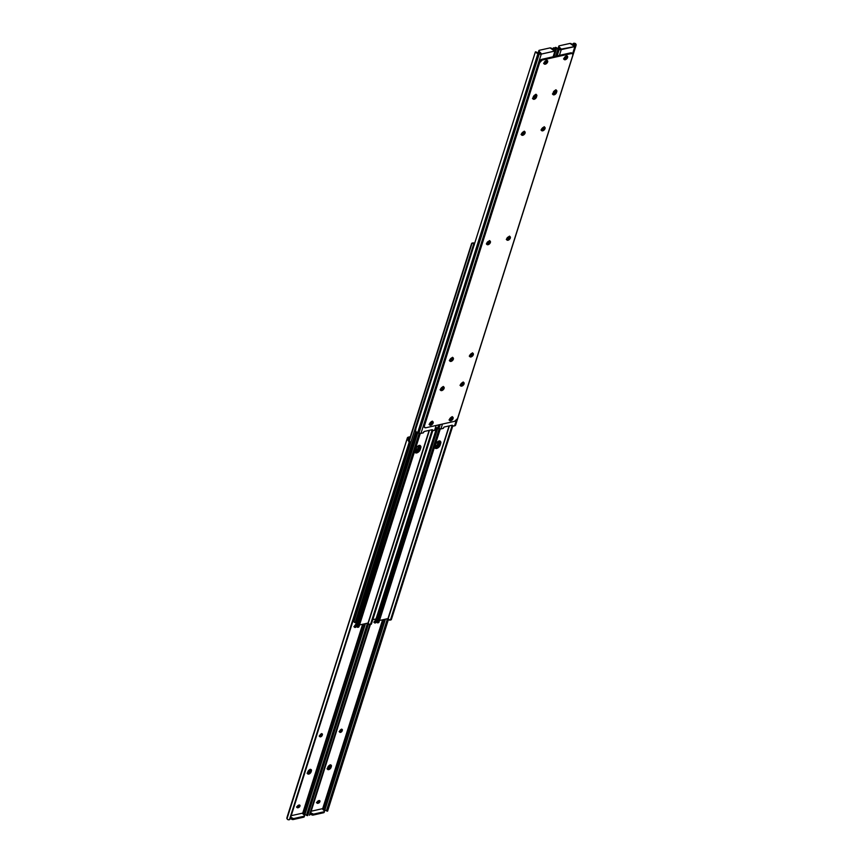 <?xml version="1.0" encoding="UTF-8"?>
<svg xmlns="http://www.w3.org/2000/svg" width="863" height="863" viewBox="0 0 863 863"><rect width="100%" height="100%" fill="white"/><g stroke="black" fill="none" stroke-linecap="round" stroke-linejoin="round"><path stroke-width="1.29" d="M509.138 236.408L509.235 236.57A1.618 0.928 -45.5 0 1 509.213 237.239L508.695 236.732L509.213 237.239L508.178 238.9L506.657 239.094M543.938 127.141A1.618 0.928 -45.5 0 1 543.927 127.832L543.399 127.314L543.927 127.832L542.881 129.493L541.371 129.677M461.036 385.47A2.298 1.316 -45.5 0 1 460.454 385.491A2.298 1.316 134.5 0 0 461.036 385.47L461.716 386.128A2.298 1.316 -45.5 0 1 460.691 385.934A2.298 1.316 -45.5 0 1 460.853 384.013A2.298 1.316 -45.5 0 1 462.881 382.449L460.529 384.682L461.381 386.171L463.711 384.628L464.154 383.215L463.507 382.438A2.298 1.316 -45.5 0 1 461.036 385.47L461.036 385.47A2.298 1.316 134.5 0 0 463.463 382.428L462.881 382.449A2.298 1.316 -45.5 0 1 463.906 382.654A2.298 1.316 -45.5 0 1 463.744 384.574A2.298 1.316 -45.5 0 1 461.716 386.128L461.036 385.47M552.773 93.506L554.51 92.363L555.416 90.356L556.096 91.014L556.117 90.054L556.096 91.014A2.298 1.316 134.5 0 0 556.16 90.205A2.298 1.316 -45.5 0 1 556.096 91.014L555.416 90.356A2.298 1.316 134.5 0 0 555.448 90.27M472.212 353.258A1.618 0.928 -45.5 0 1 472.201 353.949L471.673 353.431L472.201 353.949L471.155 355.599L469.634 355.793M452.018 425.837L454.564 425.869L456.3 420.41L454.564 425.869L452.039 426.3L452.288 425.2L452.018 425.837L451.543 425.373L452.018 425.837M572.601 44.898A2.158 1.802 13.9 0 1 573.41 43.948L572.989 45.286L573.41 43.948L575.038 44.488L575.287 43.474L573.561 43.344A2.158 1.802 -166.1 0 0 572.741 44.304L573.992 43.182L575.287 43.474A2.859 1.553 -162.4 0 1 576.128 45.038L575.955 45.739A2.869 1.564 -162.4 0 1 575.934 45.793A2.869 1.564 -162.4 0 1 574.877 46.58L572.601 53.786L574.877 46.58L561.241 49.633L559.418 55.372L561.241 49.633A2.869 1.564 -162.4 0 1 559.181 49.504L557.908 49.115A2.859 1.553 -162.4 0 1 555.837 47.832L555.405 47.346L555.146 47.983M436.225 427.778A2.859 1.553 17.6 0 0 437.584 428.415L438.868 428.792A2.869 1.564 17.6 0 0 440.917 428.922L442.471 424.046L440.917 428.922L443.366 428.328L443.992 427.056L452.288 425.2L443.992 427.056L443.118 428.426L440.917 428.922L435.891 427.509M451.888 416.98L451.446 418.933L449.386 419.537M509.235 236.57L509.073 237.703A1.618 0.928 -45.5 0 1 507.994 239.029A1.618 0.928 -45.5 0 1 506.721 239.159L507.994 240.248A2.298 1.316 -45.5 0 1 506.969 240.043A2.298 1.316 -45.5 0 1 507.12 238.123A2.298 1.316 -45.5 0 1 509.159 236.57L506.721 239.159M543.852 127.001L543.776 128.285A1.618 0.928 -45.5 0 1 542.698 129.612A1.618 0.928 -45.5 0 1 541.435 129.741L542.698 130.831A2.298 1.316 -45.5 0 1 541.673 130.637A2.298 1.316 -45.5 0 1 541.835 128.716A2.298 1.316 -45.5 0 1 543.863 127.163L541.435 129.741M463.42 382.277L463.032 383.97L461.403 385.351L463.032 383.97L463.42 382.277M566.419 55.955L565.977 57.907L563.906 58.511M555.804 91.931L554.531 93.636L552.816 94.175L554.531 93.636L555.804 91.931A2.298 1.316 -45.5 0 1 552.87 94.186A2.298 1.316 134.5 0 0 555.804 91.931L555.125 91.273L555.804 91.931L556.096 91.014L556.473 92.589L556.764 91.672L556.096 91.014L555.804 91.931L556.851 91.003L555.578 90.227A2.298 1.316 -45.5 0 1 556.603 90.432A2.298 1.316 -45.5 0 1 556.764 91.672L556.473 92.589A2.298 1.316 -45.5 0 1 554.898 94.499A2.298 1.316 -45.5 0 1 553.097 94.628A2.298 1.316 -45.5 0 1 552.935 93.387L553.237 94.736L554.844 94.531L556.473 92.589L555.804 91.931M472.126 353.118L472.05 354.402A1.618 0.928 -45.5 0 1 470.971 355.729A1.618 0.928 -45.5 0 1 469.699 355.858L470.971 356.948A2.298 1.316 -45.5 0 1 469.947 356.753A2.298 1.316 -45.5 0 1 470.108 354.833A2.298 1.316 -45.5 0 1 472.137 353.28L469.699 355.858M558.749 46.214A1.435 0.777 -162.4 0 0 559.019 46.893L558.728 47.81L559.019 46.893L560.562 48.975A1.726 0.939 -162.4 0 1 559.332 48.889L561.036 48.867L558.782 46.559L559.278 45.815L570.012 43.43L573.744 46.019L575.028 44.714A1.704 0.928 17.6 0 0 575.038 44.488A1.704 0.928 -162.4 0 1 575.028 44.714L574.855 45.415A1.726 0.939 -162.4 0 1 574.844 45.448A1.726 0.939 -162.4 0 1 574.208 45.922L571.727 44.045A1.435 0.777 -162.4 0 0 569.785 43.463L559.278 45.815A1.435 0.777 -162.4 0 0 558.749 46.214L558.793 46.796M451.338 425.599L452.039 426.3M451.446 417.239A1.618 0.928 134.5 0 1 449.774 418.846L450.454 419.504L449.742 418.857L451.489 417.023M506.743 238.609L508.458 236.85L509.073 237.703L508.404 237.045A1.618 0.928 134.5 0 1 506.894 238.576M541.457 129.202L543.172 127.433L543.776 128.285L543.107 127.627A1.618 0.928 134.5 0 1 541.597 129.159M460.367 384.812L462.805 382.223M565.966 56.214A1.618 0.928 134.5 0 1 564.305 57.821L564.974 58.479L564.262 57.832L566.009 55.998M552.903 93.474A2.298 1.316 134.5 0 0 555.125 91.273L555.502 90M469.72 355.319L471.435 353.55L472.05 354.402L471.381 353.744A1.618 0.928 134.5 0 1 469.871 355.276M455.632 425.038L454.564 425.869A2.869 1.564 17.6 0 0 455.621 425.081A2.869 1.564 17.6 0 0 455.632 425.038L575.923 45.847M572.59 44.908L573.949 43.786L575.038 44.488L575.287 43.474L576.139 44.66L575.276 46.451L559.181 49.504L557.164 55.879L559.181 49.504L557.908 49.115L555.653 56.214L557.908 49.115L555.837 47.832L557.671 48.371A1.704 0.928 17.6 0 0 558.059 48.511L559.332 48.889L558.059 48.511A1.704 0.928 -162.4 0 1 557.671 48.371L556.398 47.886M437.584 428.415L438.706 424.887L437.584 428.415M438.868 428.792L440.206 424.553L438.868 428.792M555.189 47.843L557.671 48.371L556.484 47.692M566.516 56.041A1.618 0.928 -45.5 0 1 566.398 57.39A1.618 0.928 -45.5 0 1 564.974 58.479L564.531 58.576A1.618 0.928 -45.5 0 1 564.003 58.555M460.497 384.779A2.298 1.316 134.5 0 0 462.751 382.482M451.996 417.066A1.618 0.928 -45.5 0 1 451.878 418.415A1.618 0.928 -45.5 0 1 450.454 419.504L450.011 419.601A1.618 0.928 -45.5 0 1 449.472 419.58M558.728 47.81L559.947 49.008L558.458 47.152A1.435 0.777 17.6 0 0 558.728 47.81M535.621 94.693A2.298 1.316 -45.5 0 1 536.646 94.898A2.298 1.316 -45.5 0 1 536.808 96.138L536.139 95.48A2.298 1.316 134.5 0 0 536.203 94.671A2.298 1.316 -45.5 0 1 536.139 95.48L536.16 94.531L536.808 96.138L536.257 94.682L534.208 95.513L532.956 98.803L534.521 99.18L536.516 97.055A2.298 1.316 -45.5 0 1 534.941 98.965A2.298 1.316 -45.5 0 1 533.14 99.094A2.298 1.316 -45.5 0 1 532.978 97.853L533.269 96.936A2.298 1.316 -45.5 0 1 535.621 94.693M488.037 244.714A2.298 1.316 -45.5 0 1 487.012 244.52A2.298 1.316 -45.5 0 1 487.174 242.6A2.298 1.316 -45.5 0 1 489.202 241.036L487.207 242.535L487.153 244.628L490.033 243.215L490.411 241.521L489.202 241.036A2.298 1.316 -45.5 0 1 490.227 241.241A2.298 1.316 -45.5 0 1 490.065 243.161A2.298 1.316 -45.5 0 1 488.037 244.714L487.368 244.056L488.037 244.714M486.786 244.078A2.298 1.316 134.5 0 0 487.368 244.056L489.094 242.913L489.742 240.863M506.732 239.612A2.298 1.316 134.5 0 0 507.315 239.59L507.994 240.248L509.979 238.749L510.367 237.055L509.159 236.57A2.298 1.316 -45.5 0 1 510.184 236.775A2.298 1.316 -45.5 0 1 510.022 238.684A2.298 1.316 -45.5 0 1 507.994 240.248L507.315 239.59L509.31 238.091L509.699 236.397M565.254 59.73A2.298 1.316 -45.5 0 1 564.229 59.536A2.298 1.316 -45.5 0 1 564.391 57.616A2.298 1.316 -45.5 0 1 566.419 56.063L564.424 57.562L564.37 59.644L567.25 58.231L567.627 56.548L566.419 56.063A2.298 1.316 -45.5 0 1 567.444 56.257A2.298 1.316 -45.5 0 1 567.282 58.177A2.298 1.316 -45.5 0 1 565.254 59.73L564.575 59.072L565.254 59.73M563.992 59.094A2.298 1.316 134.5 0 0 564.575 59.072L566.311 57.929L566.959 55.89M545.297 64.196A2.298 1.316 -45.5 0 1 544.273 64.002A2.298 1.316 -45.5 0 1 544.434 62.082A2.298 1.316 -45.5 0 1 546.462 60.529L544.467 62.028L544.413 64.11L547.293 62.697L547.681 61.014L546.462 60.529A2.298 1.316 -45.5 0 1 547.487 60.723A2.298 1.316 -45.5 0 1 547.325 62.643A2.298 1.316 -45.5 0 1 545.297 64.196L544.629 63.538L545.297 64.196M544.046 63.56A2.298 1.316 134.5 0 0 544.629 63.538L546.624 62.039L547.002 60.356M441.759 390.594A2.298 1.316 -45.5 0 1 440.734 390.4A2.298 1.316 -45.5 0 1 440.896 388.479A2.298 1.316 -45.5 0 1 442.924 386.915L440.928 388.415L440.874 390.508L443.755 389.094L444.143 387.411L442.924 386.915A2.298 1.316 -45.5 0 1 443.949 387.12A2.298 1.316 -45.5 0 1 443.787 389.04A2.298 1.316 -45.5 0 1 441.759 390.594L441.09 389.936L441.759 390.594M440.508 389.957A2.298 1.316 134.5 0 0 441.09 389.936L443.086 388.436L443.463 386.743L443.086 388.436L441.09 389.936A2.298 1.316 134.5 0 0 443.506 386.894A2.298 1.316 -45.5 0 1 441.09 389.936A2.298 1.316 -45.5 0 1 440.508 389.957M522.741 135.308A2.298 1.316 -45.5 0 1 521.716 135.103A2.298 1.316 -45.5 0 1 521.878 133.182A2.298 1.316 -45.5 0 1 523.906 131.629L521.705 133.495L521.856 135.211L524.736 133.808L525.125 132.115L523.906 131.629A2.298 1.316 -45.5 0 1 524.931 131.823A2.298 1.316 -45.5 0 1 524.769 133.743A2.298 1.316 -45.5 0 1 522.741 135.308L522.072 134.639L522.741 135.308M521.489 134.671A2.298 1.316 134.5 0 0 522.072 134.639L524.068 133.139L524.445 131.456M541.446 130.194A2.298 1.316 134.5 0 0 542.029 130.173L543.054 130.723L544.693 129.331L545.071 127.648L543.863 127.163A2.298 1.316 -45.5 0 1 544.887 127.357A2.298 1.316 -45.5 0 1 544.726 129.277A2.298 1.316 -45.5 0 1 542.698 130.831L542.029 130.173L543.755 129.029L544.402 126.99M472.719 353.258A2.298 1.316 134.5 0 1 470.292 356.29L469.666 356.3A2.298 1.316 134.5 0 0 470.292 356.29L471.327 356.84L472.967 355.448L473.345 353.765L472.137 353.28A2.298 1.316 -45.5 0 1 473.161 353.474A2.298 1.316 -45.5 0 1 473 355.394A2.298 1.316 -45.5 0 1 470.971 356.948L470.292 356.29L472.029 355.146L472.676 353.107M451.015 361.414A2.298 1.316 -45.5 0 1 449.99 361.219A2.298 1.316 -45.5 0 1 450.152 359.299A2.298 1.316 -45.5 0 1 452.18 357.746L450.184 359.245L450.13 361.327L453.01 359.914L453.388 358.231L452.18 357.746A2.298 1.316 -45.5 0 1 453.204 357.94A2.298 1.316 -45.5 0 1 453.043 359.86A2.298 1.316 -45.5 0 1 451.015 361.414L450.346 360.756L451.015 361.414M449.763 360.777A2.298 1.316 134.5 0 0 450.346 360.756L452.341 359.256L452.719 357.573M430.777 425.222A2.298 1.316 -45.5 0 1 429.752 425.028A2.298 1.316 -45.5 0 1 429.914 423.107A2.298 1.316 -45.5 0 1 431.942 421.554L429.947 423.053L429.893 425.135L432.773 423.722L433.15 422.039L431.942 421.554A2.298 1.316 -45.5 0 1 432.967 421.748A2.298 1.316 -45.5 0 1 432.805 423.668A2.298 1.316 -45.5 0 1 430.777 425.222L430.098 424.564L430.777 425.222M429.515 424.585A2.298 1.316 134.5 0 0 430.098 424.564L431.834 423.42L432.482 421.381M450.723 420.756A2.298 1.316 -45.5 0 1 449.699 420.561A2.298 1.316 -45.5 0 1 449.86 418.641A2.298 1.316 -45.5 0 1 451.888 417.088L449.688 418.954L449.839 420.669L451.446 420.464L452.935 418.889L452.978 417.347L451.888 417.088A2.298 1.316 -45.5 0 1 452.924 417.282A2.298 1.316 -45.5 0 1 452.762 419.202A2.298 1.316 -45.5 0 1 450.723 420.756L450.055 420.098L450.723 420.756M449.472 420.119A2.298 1.316 134.5 0 0 450.055 420.098L452.05 418.598L452.428 416.915M572.59 53.776L571.91 53.118A2.869 1.64 134.5 0 0 570.637 52.859L571.306 53.528A2.869 1.64 -45.5 0 1 572.59 53.776A2.869 1.64 -45.5 0 1 572.784 55.329L457.573 418.533A2.869 1.64 -45.5 0 1 454.628 421.327L425.891 427.757L424.542 427.444L424.402 425.955L539.623 62.751L538.954 62.093L423.733 425.297L424.402 425.955L539.623 62.751L542.115 60.097L571.306 53.528L570.637 52.859L541.888 59.299L542.557 59.957L571.716 53.474L572.816 54.132L572.784 55.329L457.573 418.533L454.628 421.327L425.891 427.757A2.869 1.64 -45.5 0 1 424.607 427.509A2.869 1.64 -45.5 0 1 424.402 425.955L423.733 425.297L539.138 61.629L541.888 59.299L570.637 52.859L571.986 53.182M555.578 90.227L553.226 92.46A2.298 1.316 -45.5 0 1 555.578 90.227M423.862 426.775L423.733 425.297A2.869 1.64 134.5 0 0 423.938 426.851L424.607 427.509M532.827 97.972L535.179 95.739L535.847 96.397L536.139 95.48L536.516 97.055L535.847 96.397A2.298 1.316 -45.5 0 1 532.913 98.652A2.298 1.316 134.5 0 0 535.847 96.397L534.575 98.102L532.859 98.641L535.491 97.131L536.139 95.48L535.47 94.822A2.298 1.316 134.5 0 0 535.491 94.736M486.732 244.067L487.368 244.056A2.298 1.316 134.5 0 0 489.785 241.014M506.689 239.601L507.315 239.59A2.298 1.316 134.5 0 0 509.742 236.548M563.949 59.083L564.575 59.072A2.298 1.316 134.5 0 0 567.002 56.03M543.992 63.549L544.629 63.538A2.298 1.316 134.5 0 0 547.045 60.507M440.454 389.947L441.09 389.936L440.454 389.947M521.435 134.66L522.072 134.639A2.298 1.316 134.5 0 0 524.488 131.608M541.392 130.184L542.029 130.173A2.298 1.316 134.5 0 0 544.445 127.141M449.709 360.766L450.346 360.756A2.298 1.316 134.5 0 0 452.762 357.724M429.472 424.574L430.098 424.564A2.298 1.316 134.5 0 0 432.525 421.532M449.418 420.108L450.055 420.098A2.298 1.316 134.5 0 0 452.482 417.066M538.954 62.093L539.623 62.751A2.869 1.64 -45.5 0 1 542.557 59.957L541.888 59.299A2.869 1.64 134.5 0 0 538.954 62.093M489.192 240.874L489.278 241.036A1.618 0.928 -45.5 0 1 489.267 241.705L488.738 241.198L489.267 241.705L488.221 243.366L486.71 243.56M523.895 131.467L523.992 131.629A1.618 0.928 -45.5 0 1 523.97 132.298L523.453 131.78L523.97 132.298L522.935 133.959L521.414 134.143M440.518 389.375L441.09 389.936L440.518 389.375M452.255 357.724A1.618 0.928 -45.5 0 1 452.244 358.415L451.716 357.897L452.244 358.415L451.209 360.076L449.688 360.259M432.061 430.303L434.607 430.335L436.16 425.459L434.607 430.335L432.093 430.766L432.331 429.666L432.061 430.303L431.586 429.839L432.061 430.303M536.818 52.287L537.725 52.837A1.704 0.928 17.6 0 0 538.102 52.977A1.704 0.928 -162.4 0 1 537.725 52.837L535.88 52.298L537.951 53.592L541.284 54.099A2.869 1.564 -162.4 0 1 539.235 53.97L418.911 433.258L539.235 53.97L537.951 53.592L417.638 432.881L418.911 433.258A2.869 1.564 17.6 0 0 420.971 433.388L541.284 54.099L555.33 50.917L556.182 49.126L555.33 47.94L555.082 48.954A1.704 0.928 -162.4 0 1 555.071 49.18A1.704 0.928 17.6 0 0 555.082 48.954L553.463 48.425L555.082 48.954L555.33 47.94L553.615 47.81A2.158 1.802 -166.1 0 0 552.795 48.77L552.644 49.364A2.158 1.802 13.9 0 1 553.463 48.425L553.043 49.752L553.334 47.994L555.33 47.94A2.859 1.553 -162.4 0 1 556.171 49.504L555.999 50.216A2.869 1.564 -162.4 0 1 555.988 50.259A2.869 1.564 -162.4 0 1 554.931 51.046L553.107 56.785L554.931 51.046L541.284 54.099L420.971 433.388L423.409 432.795L424.046 431.522L432.331 429.666L424.046 431.522L423.172 432.892L420.508 433.453L415.567 431.586A2.859 1.553 17.6 0 0 417.638 432.881L537.951 53.592A2.859 1.553 -162.4 0 1 535.88 52.298L535.448 51.812L535.103 52.729L415.47 429.936L535.394 51.899L537.725 52.837L536.441 52.352M431.942 421.446L431.5 423.399L429.429 424.013M489.278 241.036L489.116 242.169A1.618 0.928 -45.5 0 1 488.037 243.495A1.618 0.928 -45.5 0 1 486.775 243.625M523.992 131.629L523.83 132.762A1.618 0.928 -45.5 0 1 522.741 134.089A1.618 0.928 -45.5 0 1 521.479 134.218M546.462 60.421L546.02 62.373L543.96 62.977M452.169 357.584L452.093 358.868A1.618 0.928 -45.5 0 1 451.015 360.195A1.618 0.928 -45.5 0 1 449.752 360.324M538.803 50.68A1.435 0.777 -162.4 0 0 539.062 51.359L538.771 52.276L539.062 51.359L540.616 53.441A1.726 0.939 -162.4 0 1 539.375 53.355L541.079 53.333L538.825 51.025L539.332 50.281L550.065 47.897L553.787 50.486L554.898 49.881A1.726 0.939 -162.4 0 1 554.887 49.914A1.726 0.939 -162.4 0 1 554.251 50.388L551.781 48.511A1.435 0.777 -162.4 0 0 549.828 47.94L539.332 50.281A1.435 0.777 -162.4 0 0 538.803 50.68L538.836 51.273M431.489 421.705A1.618 0.928 134.5 0 1 429.828 423.312L430.497 423.97L429.785 423.323L431.532 421.5M486.797 243.075L488.512 241.316L489.116 242.169L488.447 241.511A1.618 0.928 134.5 0 1 486.937 243.042M521.5 133.668L523.215 131.899L523.83 132.762L523.151 132.093A1.618 0.928 134.5 0 1 521.64 133.625M440.421 389.278L442.848 386.689M546.009 60.68A1.618 0.928 134.5 0 1 544.348 62.287L545.017 62.945L544.305 62.298L546.063 60.475M532.956 97.94A2.298 1.316 134.5 0 0 535.179 95.739L535.545 94.466M449.774 359.785L451.489 358.016L452.093 358.868L451.425 358.21A1.618 0.928 134.5 0 1 449.914 359.742M435.686 429.504L434.607 430.335A2.869 1.564 17.6 0 0 435.664 429.558A2.869 1.564 17.6 0 0 435.686 429.504L435.664 429.558M538.102 52.977L539.375 53.355L538.102 52.977M415.88 428.577L415.567 431.586L415.88 428.577M555.988 50.27L553.981 56.591L555.966 50.313M535.47 94.822L535.847 96.397L535.47 94.822M546.57 60.507A1.618 0.928 -45.5 0 1 546.452 61.856A1.618 0.928 -45.5 0 1 545.017 62.945L544.575 63.042A1.618 0.928 -45.5 0 1 544.046 63.021M440.551 389.245A2.298 1.316 134.5 0 0 442.795 386.948M432.039 421.532A1.618 0.928 -45.5 0 1 431.921 422.881A1.618 0.928 -45.5 0 1 430.497 423.97L430.054 424.067A1.618 0.928 -45.5 0 1 429.526 424.057M538.771 52.276L539.99 53.474L538.501 51.618A1.435 0.777 17.6 0 0 538.771 52.276M379.504 620.486L387.983 618.577L449.105 425.912L387.983 618.577L379.504 620.486M434.672 447.66L437.595 447.002L439.472 444.477L440.152 445.135L439.612 446.225L437.185 448.285L434.855 447.724L435.696 443.927L438.447 441.327L440.766 441.878L440.152 445.135A3.409 1.953 -45.5 0 1 437.811 447.962A3.409 1.953 -45.5 0 1 435.135 448.156A3.409 1.953 -45.5 0 1 434.898 446.311L435.481 444.467A3.409 1.953 -45.5 0 1 437.821 441.64A3.409 1.953 -45.5 0 1 440.497 441.446A3.409 1.953 -45.5 0 1 440.734 443.291L440.152 445.135L439.472 444.477L439.903 440.874M436.602 428.005L375.427 620.831A1.294 0.701 17.6 0 0 376.322 621.845L437.67 428.436L376.322 621.845L375.664 620.562M377.606 622.881L378.771 622.59L378.134 622.299A1.435 0.885 77.4 0 1 377.606 622.881A1.435 0.885 77.4 0 1 377.584 622.881L439.127 428.857L377.325 622.536A1.704 0.928 17.6 0 0 376.322 621.845L377.584 622.881L378.134 622.299L439.472 428.933L378.134 622.299L378.986 622.115L440.249 428.997L378.49 622.59M388.21 618.695L388.21 618.695A2.859 1.553 17.6 0 0 388.954 619.936L390.594 619.515L451.921 426.182L390.594 619.515L391.446 619.321L452.676 426.29L390.896 619.904A1.435 0.885 -102.6 0 0 390.917 619.904A1.435 0.885 -102.6 0 0 391.446 619.321L389.396 620.141L388.21 618.695L449.386 425.858L388.21 618.695M390.335 619.925L390.896 619.904M390.917 619.904L389.634 620.163M434.866 447.757A3.409 1.953 134.5 0 0 439.472 444.477L440.054 442.633L440.734 443.291L440.054 442.633A3.409 1.953 134.5 0 0 440.087 441.198M414.445 451.727L417.66 450.432L419.655 446.495L420.141 446.969L419.655 446.495A3.592 2.05 134.5 0 0 419.806 445.578M434.402 447.261L437.606 445.966L439.612 442.029L440.098 442.503L439.612 442.029A3.592 2.05 134.5 0 0 439.752 441.112M377.325 618.663L372.794 619.677L377.325 618.663M355.836 622.147L355.707 620.659L415.653 431.694L355.707 620.659A2.869 1.64 134.5 0 0 355.901 622.212L356.495 622.795A2.869 1.64 -45.5 0 1 356.29 621.241L416.246 432.223L356.29 621.241L355.707 620.659L356.43 622.719M414.812 451.781L416.905 446.84L419.019 445.621L420.626 446.009L420.195 449.601L418.814 451.705L416.214 452.978L414.812 451.781A3.592 2.05 134.5 0 0 419.105 448.221L419.796 445.448M434.769 447.304A3.592 2.05 134.5 0 0 439.062 443.755L439.752 440.971M359.547 624.952L368.037 623.054L429.148 430.378L368.037 623.054L359.547 624.952M414.725 452.126L416.559 452.093L418.598 450.562L420.108 447.099L419.947 445.351M416.646 432.471L355.48 625.297A1.294 0.701 17.6 0 0 356.365 626.311L417.714 432.902L356.365 626.311L355.48 625.556L355.955 624.941M358.738 627.099L359.04 626.581L358.177 626.765A1.435 0.885 77.4 0 1 357.66 627.347A1.435 0.885 77.4 0 1 357.627 627.347L419.181 433.323L357.368 627.002A1.704 0.928 17.6 0 0 356.365 626.311L357.627 627.347L358.177 626.765L419.526 433.399L358.177 626.765L359.04 626.581L420.292 433.463L358.533 627.056M370.367 624.38L369.202 624.532L368.253 623.162L429.429 430.324L368.231 623.118A2.859 1.553 17.6 0 0 368.997 624.402L370.637 623.981L431.964 430.648L370.637 623.981L371.489 623.787L432.73 430.756L370.939 624.37A1.435 0.885 -102.6 0 0 370.961 624.37A1.435 0.885 -102.6 0 0 371.489 623.787L370.939 624.37M370.961 624.37L369.688 624.629M414.92 452.223A3.409 1.953 134.5 0 0 419.526 448.943L420.195 449.601A3.409 1.953 -45.5 0 1 417.865 452.439A3.409 1.953 -45.5 0 1 415.179 452.622A3.409 1.953 -45.5 0 1 414.941 450.777L415.524 448.943A3.409 1.953 -45.5 0 1 417.865 446.106A3.409 1.953 -45.5 0 1 420.54 445.923A3.409 1.953 -45.5 0 1 420.777 447.768L420.195 449.601L419.526 448.943L420.108 447.099L420.777 447.768L420.108 447.099A3.409 1.953 134.5 0 0 420.13 445.664M434.725 446.549L437.293 444.855L438.922 440.874M439.601 441.058L437.962 445.513L434.456 447.228M507.045 238.059L507.52 237.444M439.601 441.09A3.409 1.953 -45.5 0 1 439.472 442.061L438.803 441.403A3.409 1.953 134.5 0 0 438.857 441.187M434.833 446.527A3.409 1.953 134.5 0 0 438.221 443.237L438.803 441.403L439.472 442.061L438.889 443.895L438.221 443.237L438.889 443.895A3.409 1.953 -45.5 0 1 434.769 447.271M414.769 451.025L417.735 448.792L418.965 445.351M419.655 445.524L418.016 449.979L414.51 451.694M353.906 621.64A1.294 0.701 17.6 0 0 354.607 622.439A1.294 0.701 17.6 0 0 355.912 622.644L353.906 621.64A1.704 0.928 17.6 0 0 353.388 620.831L353.906 621.64L473.679 244.067L353.906 621.64M474.186 244.758A1.294 0.701 -162.4 0 1 473.679 244.067L474.38 244.865M474.596 243.679L473.366 242.837L471.554 243.679A1.435 0.885 77.4 0 1 472.083 243.096A1.435 0.885 77.4 0 1 472.104 243.096L409.386 440.81L472.104 243.096L473.161 243.269A1.704 0.928 -162.4 0 1 473.679 244.067L473.161 243.269L474.046 243.064A2.859 1.553 -162.4 0 1 474.553 243.614M471.554 243.679L409.138 440.454L471.554 243.679M487.088 242.525L487.563 241.91M473.366 242.837L472.083 243.096M419.655 445.567A3.409 1.953 -45.5 0 1 419.515 446.527L418.846 445.869A3.409 1.953 134.5 0 0 418.911 445.653M414.887 450.993A3.409 1.953 134.5 0 0 418.264 447.703L418.846 445.869L419.515 446.527L418.933 448.361L418.264 447.703L418.933 448.361A3.409 1.953 -45.5 0 1 414.812 451.737M374.574 622.309A1.618 0.928 134.5 0 0 375.761 621.522L374.574 622.309L375.243 622.967L374.337 622.331A1.618 0.928 134.5 0 0 374.574 622.309M376.602 621.964A1.618 0.928 -45.5 0 1 375.243 622.967L374.348 622.201L375.696 620.13M339.137 731.576L339.817 732.234A1.618 0.928 -45.5 0 0 340.529 732.374L339.634 731.835L340.098 730.389L342.255 729.515L341.532 731.802L340.529 732.374L339.86 731.716A1.618 0.928 134.5 0 1 339.634 731.748L339.86 731.716A1.618 0.928 134.5 0 0 341.511 730.141L342.19 730.81A1.618 0.928 -45.5 0 1 340.529 732.374L339.86 731.716L341.726 729.213M327.379 768.307L329.731 766.064L330.4 766.732L328.048 768.965L328.717 769.623A2.298 1.316 -45.5 0 1 327.692 769.418A2.298 1.316 -45.5 0 1 327.53 768.178L327.821 767.261A2.298 1.316 -45.5 0 1 329.396 765.352A2.298 1.316 -45.5 0 1 331.198 765.222A2.298 1.316 -45.5 0 1 331.36 766.473L331.068 767.39L330.4 766.732A2.298 1.316 -45.5 0 1 328.048 768.965L327.476 768.404L328.048 768.965A2.298 1.316 -45.5 0 1 327.465 768.987A2.298 1.316 134.5 0 0 328.048 768.965L327.411 768.976L328.048 768.965A2.298 1.316 134.5 0 0 330.4 766.732L331.068 767.39A2.298 1.316 -45.5 0 1 328.717 769.623L328.048 768.965L330.044 767.466L330.712 764.855L330.691 765.805A2.298 1.316 134.5 0 0 330.756 765.006A2.298 1.316 -45.5 0 1 330.691 765.805L331.36 766.473L330.453 768.48L328.717 769.623L327.638 769.365L327.821 767.261L329.094 765.557L331.058 765.114L331.36 766.473L330.098 764.801M319.321 800.584A1.618 0.928 134.5 0 1 317.606 802.536L317.832 803.302A1.618 0.928 -45.5 0 1 317.109 803.162A1.618 0.928 -45.5 0 1 317.228 801.813A1.618 0.928 -45.5 0 1 318.652 800.713L319.094 800.616A1.618 0.928 -45.5 0 1 319.817 800.756A1.618 0.928 -45.5 0 1 319.698 802.105A1.618 0.928 -45.5 0 1 318.274 803.194L317.606 802.536L317.832 803.302L317.077 803.119L317.099 802.029L319.72 800.681L319.03 802.827L317.832 803.302L317.163 802.633A1.618 0.928 134.5 0 1 316.937 802.666L318.598 801.964L319.321 800.497M311.165 811.22L322.212 808.75L324.229 810.724L322.212 808.75L311.165 811.22M322.546 809.073L382.589 619.796L322.546 809.073M376.646 621.91L375.243 622.967A1.618 0.928 -45.5 0 1 374.52 622.827A1.618 0.928 -45.5 0 1 374.413 621.953L374.553 621.489A1.618 0.928 -45.5 0 1 375.642 620.163M370.4 624.488L310.205 814.23L370.4 624.488M369.839 624.618L310.205 814.23A2.158 1.802 13.9 0 1 309.386 815.19L369.839 624.618M388.447 619.386L327.606 811.112L388.447 619.386M326.408 810.853L387.444 618.706L326.797 809.947L327.897 810.271L326.797 809.947L387.455 618.695L326.797 809.947L326.408 810.853L325.275 810.163A1.704 0.928 17.6 0 0 324.898 810.023L385.448 619.149L324.898 810.023A1.704 0.928 -162.4 0 1 325.275 810.163L326.171 810.713M322.967 809.526L323.625 809.645L383.938 619.494L323.625 809.645L324.898 810.023L323.625 809.645A1.726 0.939 17.6 0 0 323.01 809.526M324.499 811.382L324.229 810.724A1.435 0.777 -162.4 0 1 324.488 811.403L324.197 812.32A1.435 0.777 17.6 0 1 323.668 812.719L324.499 811.382A1.435 0.777 -162.4 0 1 323.959 811.792L313.463 814.143A1.435 0.777 -162.4 0 1 311.511 813.572L310.68 812.752L313.463 814.143L313.172 815.071L323.668 812.719L323.959 811.792L313.463 814.143L313.172 815.071A1.435 0.777 17.6 0 1 311.219 814.489L311.511 813.572L311.219 814.489L310.389 813.669L312.935 815.104L323.668 812.719L324.175 811.975M327.509 768.264A2.298 1.316 134.5 0 0 329.731 766.064L330.4 766.732L330.022 765.147A2.298 1.316 134.5 0 0 330.044 765.06M339.817 732.234A1.618 0.928 -45.5 0 1 339.698 731.36L339.849 730.907A1.618 0.928 -45.5 0 1 340.95 729.559A1.618 0.928 -45.5 0 1 342.223 729.472A1.618 0.928 -45.5 0 1 342.331 730.346L341.662 729.688A1.618 0.928 134.5 0 0 341.726 729.3M342.19 730.81L341.662 729.688L342.19 730.81M374.488 621.684A2.298 1.316 134.5 0 0 375.416 620.95M354.542 626.15A2.298 1.316 134.5 0 0 355.459 625.416M297.034 806.786A2.298 1.316 134.5 0 0 298.738 805.168M316.991 802.32A2.298 1.316 134.5 0 0 318.695 800.702M307.422 772.773L309.774 770.54L310.443 771.198A2.298 1.316 -45.5 0 1 308.091 773.431L307.519 772.87L308.091 773.431A2.298 1.316 -45.5 0 1 307.508 773.453A2.298 1.316 134.5 0 0 308.091 773.431L310.302 771.565L310.831 769.602L310.734 770.281L310.141 769.267M339.785 731.101A2.298 1.316 134.5 0 0 341.36 729.375M319.493 735.729L319.86 735.546A2.298 1.316 134.5 0 0 321.403 733.841M329.731 766.064L330.022 765.147L329.731 766.064M374.154 621.845L375.524 620.821M354.197 626.311L355.578 625.287M296.937 806.829L298.781 805.071M316.894 802.363L318.738 800.605M307.552 772.741A2.298 1.316 134.5 0 0 309.774 770.54L310.065 769.613A2.298 1.316 134.5 0 0 310.097 769.526M339.45 731.263L341.446 729.138M319.86 735.546L321.489 733.604M310.809 769.472A2.298 1.316 -45.5 0 1 310.734 770.281L310.443 771.198L309.774 770.54L310.065 769.613L310.734 770.281A2.298 1.316 134.5 0 0 310.809 769.472M356.656 626.43A1.618 0.928 -45.5 0 1 355.286 627.433L354.617 626.775A1.618 0.928 134.5 0 0 355.815 625.999M319.191 736.042L319.86 736.7A1.618 0.928 -45.5 0 0 320.583 736.84L319.731 736.495L320.141 734.855L322.309 733.982L321.575 736.268L320.583 736.84L319.914 736.182A1.618 0.928 134.5 0 1 319.677 736.215L319.914 736.182A1.618 0.928 134.5 0 0 321.565 734.618L322.233 735.276A1.618 0.928 -45.5 0 1 320.583 736.84L319.914 736.182L321.77 733.679M308.091 773.431A2.298 1.316 134.5 0 0 310.443 771.198L311.122 771.856A2.298 1.316 -45.5 0 1 308.771 774.089L308.091 773.431L309.828 772.288L310.734 770.281L311.414 770.939L310.497 772.946L308.436 774.133L307.487 773.324L308.49 770.637L310.561 769.451L311.489 770.583L310.734 770.281L310.443 771.198L311.122 771.856L311.414 770.939A2.298 1.316 -45.5 0 0 311.252 769.688A2.298 1.316 -45.5 0 0 309.45 769.818A2.298 1.316 -45.5 0 0 307.875 771.727L307.584 772.644A2.298 1.316 -45.5 0 0 307.746 773.884A2.298 1.316 -45.5 0 0 308.771 774.089L308.091 773.431M408.436 437.131L410.324 436.71L407.487 437.681L407.325 439.45L408.037 440.238L408.285 439.224A1.704 0.928 -162.4 0 1 408.296 438.997L409.105 437.789L408.512 439.688L409.105 437.789L410.044 437.584L409.105 437.789A1.726 0.939 -162.4 0 0 408.479 438.264L408.469 438.264A1.726 0.939 -162.4 0 0 408.469 438.296L408.296 438.997A1.704 0.928 -162.4 0 0 408.285 439.224L408.037 440.238A2.859 1.553 -162.4 0 1 407.196 438.674L286.872 817.962A2.859 1.553 17.6 0 0 287.713 819.526L289.008 819.818L290.259 818.696L409.483 442.848L290.259 818.696A2.158 1.802 13.9 0 1 289.439 819.656L409.353 441.619L289.439 819.656L288.102 819.753L287.001 818.739L407.368 437.962L287.045 817.261L407.368 437.962A2.869 1.564 -162.4 0 1 407.379 437.919A2.869 1.564 -162.4 0 1 408.436 437.131M356.689 626.376L355.286 627.433L354.617 626.775A1.618 0.928 134.5 0 1 354.391 626.797L355.836 625.966M299.364 805.05A1.618 0.928 134.5 0 1 297.649 807.002L297.875 807.768A1.618 0.928 -45.5 0 1 297.152 807.628A1.618 0.928 -45.5 0 1 297.271 806.279A1.618 0.928 -45.5 0 1 298.695 805.179L299.137 805.082A1.618 0.928 -45.5 0 1 299.86 805.222A1.618 0.928 -45.5 0 1 299.752 806.571A1.618 0.928 -45.5 0 1 298.318 807.671L297.649 807.002L297.875 807.768L297.12 807.585L297.293 806.236L299.763 805.147L299.083 807.293L297.875 807.768L297.206 807.11A1.618 0.928 134.5 0 1 296.98 807.132L298.652 806.43L299.364 804.963M291.209 815.686L302.255 813.216L304.272 815.19L302.255 813.216L291.209 815.686M302.589 813.539L362.633 624.262L302.589 813.539M353.895 626.635L354.564 627.293A1.618 0.928 -45.5 0 0 355.286 627.433L354.402 626.667L355.75 624.596M409.181 440.508L409.634 442.244A2.158 1.802 -166.1 0 0 409.504 441.004L409.181 440.508M409.483 442.848L408.037 440.238L409.353 441.619A2.158 1.802 13.9 0 1 409.483 442.848M368.49 623.852L307.66 815.578L368.49 623.852M367.509 623.172L306.84 814.413L307.94 814.737L306.84 814.413L367.509 623.172M306.451 815.319L367.487 623.172L306.753 814.694L306.451 815.319L305.329 814.629A1.704 0.928 17.6 0 0 304.941 814.489L365.491 623.615L304.941 814.489A1.704 0.928 -162.4 0 1 305.329 814.629L306.225 815.179M303.021 813.992L303.668 814.111L363.992 623.96L303.668 814.111L304.941 814.489L303.668 814.111A1.726 0.939 17.6 0 0 303.053 813.992M304.542 815.848L304.272 815.19A1.435 0.777 -162.4 0 1 304.542 815.869L304.251 816.797A1.435 0.777 17.6 0 1 303.722 817.185L304.542 815.848A1.435 0.777 -162.4 0 1 304.013 816.258L293.506 818.609A1.435 0.777 -162.4 0 1 291.565 818.038L290.723 817.218L293.506 818.609L293.215 819.537L303.722 817.185L304.013 816.258L293.506 818.609L293.215 819.537A1.435 0.777 17.6 0 1 291.273 818.955L291.565 818.038L291.273 818.955L290.432 818.135L292.989 819.57L303.722 817.185L304.218 816.441M319.86 736.7A1.618 0.928 -45.5 0 1 319.752 735.826L319.893 735.373A1.618 0.928 -45.5 0 1 321.004 734.025A1.618 0.928 -45.5 0 1 322.266 733.938A1.618 0.928 -45.5 0 1 322.384 734.812L321.705 734.154A1.618 0.928 134.5 0 0 321.77 733.766M322.233 735.276L321.705 734.154L322.233 735.276M354.564 627.293A1.618 0.928 -45.5 0 1 354.456 626.419L354.596 625.955A1.618 0.928 -45.5 0 1 355.696 624.629M575.934 45.793L455.621 425.081M556.559 47.681L555.427 47.346M536.646 94.898L535.977 94.24M487.012 244.52L486.344 243.851M506.969 240.043L506.29 239.385M564.229 59.536L563.55 58.878M544.273 64.002L543.604 63.344M440.734 390.4L440.065 389.742M556.603 90.432L555.934 89.774M521.716 135.103L521.047 134.445M541.673 130.637L541.004 129.979M469.947 356.753L469.267 356.095M449.99 361.219L449.321 360.561M429.752 425.028L429.073 424.369M449.699 420.561L449.03 419.903M460.691 385.934L460.011 385.265M463.906 382.654L463.237 381.996M452.924 417.282L452.244 416.624M432.967 421.748L432.298 421.09M453.204 357.94L452.536 357.282M473.161 353.474L472.493 352.816M544.887 127.357L544.219 126.699M524.931 131.823L524.262 131.165M552.428 93.97L553.097 94.628M443.949 387.12L443.28 386.462M547.487 60.723L546.818 60.065M567.444 56.257L566.775 55.599M510.184 236.775L509.504 236.106M490.227 241.241L489.558 240.583M532.471 98.436L533.14 99.094M432.093 430.766L431.414 430.108M536.603 52.147L535.481 51.812M434.467 447.498L435.135 448.156M357.66 627.347L358.728 627.11M414.51 451.964L415.179 452.622M507.304 238.371L507.52 237.703M487.358 242.837L487.573 242.169M327.519 811.188L326.397 810.853M327.023 768.76L327.692 769.418M317.109 803.162L316.441 802.504M373.852 622.169L374.52 622.827M287.066 817.207L407.379 437.919M307.573 815.654L306.441 815.319M409.655 442.158L409.504 442.762M307.066 773.226L307.746 773.884M297.152 807.628L296.484 806.97"/></g></svg>
